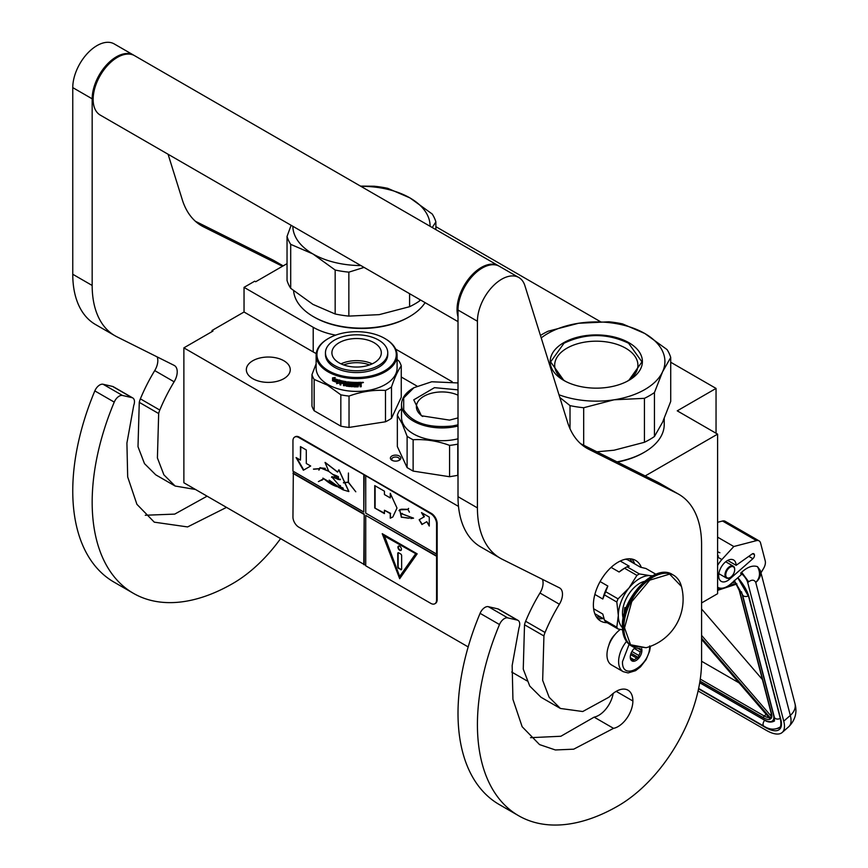 <?xml version="1.0" encoding="UTF-8"?>
<svg xmlns="http://www.w3.org/2000/svg" width="868" height="868" viewBox="0 0 868 868"><rect width="100%" height="100%" fill="white"/><g stroke="black" fill="none" stroke-linecap="round" stroke-linejoin="round"><path stroke-width="1.3" d="M645.206 475.935L717.597 434.141L717.597 593.701L701.583 602.945M670.714 362.249L716.046 388.419L677.235 410.835L717.597 434.141M435.877 226.667L600.287 321.594M287.037 263.644L255.68 281.753L254.715 281.189L244.038 287.351L313.207 327.29A54.89 31.693 0 0 0 335.677 335.135M395.678 349.131L452.195 381.757M716.046 388.419L716.046 433.24M212.02 331.609L212.02 330.491L244.038 312.003L313.207 351.941A54.89 31.693 180 0 0 316.223 353.558M244.038 287.351L244.038 312.003M401.255 377.005L417.02 386.097M526.995 680.87L511.697 672.038M468.178 646.92L183.875 482.771L183.875 347.862L212.986 331.055L212.02 330.491M183.875 347.862L458.499 506.413M390.567 458.901A5.219 3.005 180 0 1 394.256 455.223A5.219 3.005 180 0 1 400.647 457.349A5.219 3.005 180 0 1 399.291 460.257A5.219 3.005 180 0 1 391.924 460.257A5.219 3.005 180 0 1 390.567 458.901M283.825 378.676A21.96 12.673 180 0 1 259.89 381.421A21.96 12.673 180 0 1 246.338 369.714A21.96 12.673 180 0 1 252.772 360.752A21.96 12.673 180 0 1 276.697 357.996A21.96 12.673 180 0 1 290.259 369.714A21.96 12.673 180 0 1 283.825 378.676M398.738 460.539A3.841 2.213 180 0 0 399.454 459.248A3.841 2.213 180 0 0 399.313 458.673A3.841 2.213 0 0 0 395.103 457.045A3.841 2.213 0 0 0 391.761 459.248A3.841 2.213 0 0 0 391.891 459.823A3.841 2.213 180 0 0 392.477 460.539M650.425 646.324L649.655 650.989L646.117 659.582L640.508 666.863L635.582 670.671L628.117 672.928L623.17 671.658L611.517 664.942A21.96 12.673 -60 0 1 606.971 654.884A21.96 12.673 120 0 1 620.338 629.419M649.665 645.922C650.512 665.68 621.662 682.335 622.497 661.611L629.116 644.327M641.615 648.483A8.235 4.752 -60 0 1 641.908 650.403A8.235 4.752 -60 0 1 636.081 660.494A8.235 4.752 -60 0 1 630.266 657.13A8.235 4.752 -60 0 1 635.094 647.712M640.02 648.526A7.139 4.123 120 0 1 640.204 649.08L641.463 650.403L640.204 651.911A7.139 4.123 -60 0 1 638.815 655.481L638.664 657.629L636.7 658.118A7.139 4.123 -60 0 1 633.922 659.723L633.065 660.863L631.795 659.528A7.139 4.123 -60 0 1 631.741 659.496A7.139 4.123 -60 0 1 630.418 657.564L630.266 656.87M640.204 649.08L639.184 648.483M641.463 650.403L637.937 648.363M640.204 651.911L634.237 648.461M638.815 655.481L631.915 651.488M636.7 658.118L630.613 654.613M633.922 659.723L630.461 657.716M638.664 657.629L631.069 653.235M698.089 690.961L766.335 730.357A32.941 13.595 -131.3 0 0 782.198 732.473A32.941 13.595 -131.3 0 0 783.75 721.178L790.314 715.406L755.768 582.482C754.39 579.705 752.024 579.466 748.661 581.777L741.652 572.24L740.708 573.064L741.163 574.8L730.834 583.882A19.215 11.089 120 0 1 717.793 587.321L717.597 587.202A19.215 11.089 120 0 0 717.793 587.321M748.661 581.777L747.728 582.602L783.75 721.178M747.728 582.602A9.602 3.971 -131.3 0 0 740.708 573.064M760.433 570.775L760.976 572.869L763.677 568.247A8.235 4.752 120 0 0 765.218 560.869L760.585 543.043A8.235 4.752 120 0 0 759.066 540.862A8.235 4.752 120 0 0 756.495 540.623L722.534 521.017L717.597 522.297M722.534 521.017A8.235 4.752 -60 0 1 725.105 521.256L759.066 540.862M754.422 554.815A3.016 1.747 -60 0 1 752.892 558.699L729.608 579.162A12.347 7.128 -60 0 1 721.221 581.376A12.347 7.128 -60 0 1 721.221 567.119A12.347 7.128 -60 0 1 733.579 559.979A12.347 7.128 -60 0 1 736.129 565.328L752.035 554.044A3.016 1.747 -60 0 1 753.793 553.741A3.016 1.747 -60 0 1 754.346 554.533L752.567 553.741M756.495 540.623L733.807 546.514L721.883 559.534A19.215 11.089 120 0 0 717.597 565.469M741.652 572.24C747.511 566.945 752.795 565.079 757.482 566.652L760.379 570.569A17.837 17.837 0 0 1 760.422 570.71A17.837 12.564 -14.6 0 0 760.401 570.634M733.807 546.514L717.597 537.162M736.129 565.328L727.677 560.446M794.969 703.633C797.356 712.346 795.294 720.039 788.773 726.7A32.941 13.595 -131.3 0 0 790.314 715.406A17.837 12.564 -14.6 0 0 794.969 703.633L760.422 570.71A17.837 12.564 -14.6 0 1 755.768 582.482C760.064 577.947 760.639 572.674 757.482 566.652M734.241 580.421L734.795 582.092L733.894 581.191M769.862 717.424L769.894 718.65L701.583 639.401M771.511 713.561L739.644 591.01A1.367 0.966 -14.6 0 1 739.265 590.533L771.12 713.084A1.367 0.966 -14.6 0 0 771.511 713.561A15.092 6.228 -131.3 0 1 770.947 718.595L771.316 716.284M736.91 583.936L735.814 583.448L736.91 583.936M701.583 661.253L739.069 682.888M762.397 679.525L701.583 608.978M734.675 569.723A6.315 3.646 -60 0 0 731.529 566.62A6.315 3.646 -60 0 0 726.527 571.524A6.315 3.646 120 0 0 726.266 576.992A6.315 3.646 120 0 0 730.216 577.459A6.315 3.646 120 0 0 733.905 573.086A6.315 3.646 -60 0 0 734.675 569.723L734.675 569.278A6.857 3.96 -60 0 1 734.675 569.506M734.675 569.278A6.857 3.96 -60 0 0 733.254 566.142A6.857 3.96 -60 0 0 725.822 571.231A6.857 3.96 120 0 0 726.397 578.023A6.857 3.96 120 0 0 729.825 577.687A6.857 3.96 120 0 0 730.021 577.567M540.449 335.449A75.483 43.574 0 0 1 542.923 333.952A75.483 43.574 0 0 1 548.164 331.196L578.544 323.265L608.913 321.8A75.483 43.574 180 0 1 622.584 323.916L644.772 333.486A68.615 39.613 180 0 0 578.544 323.265A68.615 39.613 0 0 0 547.773 333.518A68.615 39.613 0 0 0 541.22 337.902M558.992 394.777A68.615 39.613 0 0 0 614.056 399.801L644.436 398.336A75.483 43.574 0 0 0 649.665 395.58A75.483 43.574 0 0 0 654.439 392.553L654.439 436.506L662.577 422.206L670.714 401.439L670.714 357.486A75.483 43.574 180 0 0 667.058 349.587L644.87 333.54A68.615 39.613 180 0 1 662.577 371.786L670.714 357.486M596.891 451.805L614.056 450.221L644.436 442.289A75.483 43.574 0 0 0 649.665 439.534A75.483 43.574 0 0 0 654.439 436.506M617.43 462.069A66.565 38.431 0 0 0 643.362 452.803L644.338 452.239A67.932 39.223 0 0 1 617.018 461.852M664.226 418.506L664.226 424.506A67.932 39.223 180 0 1 644.338 452.239L643.362 452.792A66.565 38.431 180 0 1 643.362 452.803M559.838 397.49L570.016 405.616L570.016 428.716M565.361 381.269A41.61 24.022 0 0 1 554.685 365.2A41.61 24.022 0 0 1 566.869 348.22A41.61 24.022 180 0 1 612.222 343.012A41.61 24.022 180 0 1 637.915 365.2A41.61 24.022 180 0 1 627.228 381.269M570.016 405.616A75.483 43.574 0 0 0 583.687 407.732L583.687 445.208M654.439 392.553L662.577 371.786A68.615 39.613 0 0 1 614.056 399.801L583.687 407.732M563.69 342.708A46.112 26.626 0 0 0 563.69 380.358A46.112 26.626 0 0 0 628.899 380.358A46.112 26.626 180 0 1 628.899 380.358A46.112 26.626 180 0 0 628.899 342.708A46.112 26.626 180 0 0 563.69 342.708M644.436 398.336L644.436 442.289M563.853 380.444L550.627 361.891L564.005 343.24C585.531 333.03 607.058 333.03 628.595 343.24L641.973 361.891L628.747 380.444M335.167 313.988L335.167 270.035L312.892 253.933L290.704 244.353L290.704 288.317L312.979 304.408L335.167 313.988A75.483 43.574 0 0 0 348.849 316.104L379.218 314.639L409.587 306.708A75.483 43.574 0 0 0 414.828 303.952A75.483 43.574 0 0 0 419.602 300.925L420.329 299.883M419.602 299.46L419.602 300.925M313.424 316.657L314.39 317.211A66.565 38.431 0 0 0 408.524 317.211L409.49 316.657A67.932 39.223 0 0 1 313.424 316.657A67.932 39.223 0 0 1 293.601 290.747M425.103 302.639A67.932 39.223 180 0 1 409.49 316.657L408.524 317.211M291.116 225.279L287.037 236.465L287.037 280.418A75.483 43.574 0 0 0 290.704 288.317M360.882 186.327A68.615 39.613 180 0 1 409.935 197.904L387.746 188.334A75.483 43.574 180 0 0 374.075 186.219L360.491 186.11M409.935 197.904L432.21 214.005A75.483 43.574 180 0 1 435.877 221.893L435.877 229.629M287.037 236.465A75.483 43.574 0 0 0 290.704 244.353M335.167 270.035A75.483 43.574 0 0 0 348.849 272.151L348.849 316.104M364.061 267.398L348.849 272.151M312.979 253.988A68.615 39.613 0 0 0 360.882 265.565M410.021 197.958A68.615 39.613 180 0 1 430.072 226.277M292.841 226.277A68.615 39.613 0 0 0 312.892 253.933M432.242 227.524L435.877 221.893M409.587 293.688L409.587 306.708M457.772 475.458L457.772 444.112A45.288 26.149 180 0 1 453.725 444.85A45.288 26.149 180 0 1 449.57 445.382L449.57 476.727L458.011 475.317M458.011 438.796A40.481 23.371 180 0 1 452.478 439.913A40.481 23.371 180 0 1 401.515 417.334L401.515 404.564A40.481 23.371 180 0 1 413.374 388.029A40.481 23.371 180 0 1 413.743 387.822M458.011 426.025A40.481 23.371 180 0 1 452.478 427.132A40.481 23.371 180 0 1 401.515 404.564M458.011 424.832L452.271 426.004C428.391 428.293 412.202 422.9 403.696 409.815L403.696 397.956L413.96 387.692L431.732 381.768L458.011 382.94M458.011 417.909L449.537 420.112L421.425 415.761L413.765 399.833L434.477 387.66L458.011 389.862M458.011 395.19A25.606 14.789 0 0 0 435.378 392.444A25.606 14.789 0 0 0 416.39 406.734A25.606 14.789 0 0 0 422.738 416.477M401.515 408.839L399.551 410.488A45.288 26.149 180 0 0 397.349 415.229L397.349 446.575L407.114 467.624L413.125 471.085L449.57 476.727M413.125 471.085L413.125 439.74C425.277 439.034 437.418 440.922 449.57 445.382M413.125 439.74A45.288 26.149 180 0 1 407.114 436.268L407.114 467.624M397.349 415.229L402.231 423.812L407.114 436.268M328.56 338.39A39.657 22.893 180 0 0 328.56 370.777A39.657 22.893 0 0 0 384.654 370.777A39.657 22.893 0 0 0 384.654 338.39L385.229 338.726L384.654 338.39A39.657 22.893 180 0 0 328.56 338.39L327.974 338.726A40.481 23.371 180 0 1 328.278 338.563M327.974 338.726A40.481 23.371 180 0 0 316.126 355.251A40.481 23.371 180 0 0 327.974 371.786A40.481 23.371 0 0 0 372.101 376.853A40.481 23.371 0 0 0 397.088 355.251A40.481 23.371 0 0 0 385.229 338.726L385.229 338.726M397.088 355.251L397.088 368.032A40.481 23.371 0 0 1 372.101 389.624A40.481 23.371 0 0 1 327.974 384.557A40.481 23.371 180 0 1 316.126 368.032L316.126 355.251M316.126 363.79L311.959 374.661L311.959 406.018A45.288 26.149 180 0 0 314.151 410.748L340.831 426.155A45.288 26.149 0 0 0 349.034 427.425L385.49 421.783A45.288 26.149 0 0 0 391.49 418.322L401.255 397.273L401.255 365.927A45.288 26.149 0 0 0 399.063 361.186L397.088 359.536M314.151 410.748L314.151 379.403A45.288 26.149 180 0 1 311.959 374.661M314.151 379.403L327.496 385.164L340.831 394.799A45.288 26.149 0 0 0 349.034 396.068C361.186 391.631 373.338 389.743 385.49 390.437A45.288 26.149 0 0 0 391.49 386.965C394.745 377.385 398 370.376 401.255 365.927M340.831 426.155L340.831 394.799M349.034 427.425L349.034 396.068M385.49 421.783L385.49 390.437M391.49 418.322L391.49 386.965M333.876 379.544L333.562 379.804A40.481 23.371 0 0 0 338.346 381.453L339.334 380.206L339.334 383.048L336.578 383.656L339.572 382.766M338.346 381.453L339.572 379.924M333.041 380.575A39.939 23.056 0 0 0 337.717 382.267L336.849 383.385M336.578 383.656L337.717 382.267M332.715 380.824A40.481 23.371 0 0 0 337.457 382.549M332.856 380.347L332.856 377.84M333.464 379.609A40.481 23.371 0 0 0 338.249 381.269L339.128 380.151A40.481 23.371 0 0 1 334.31 378.578L335.189 377.493L332.531 377.873L332.531 380.748L333.779 379.349A39.939 23.056 0 0 0 338.477 380.976M360.762 382.311L361.218 382.636L360.762 382.311A40.481 23.371 0 0 1 357.757 382.43L357.583 386.021A40.481 23.371 0 0 1 354.632 386L354.502 384.578A39.939 23.056 0 0 0 356.39 384.611M354.469 384.893A40.481 23.371 0 0 0 356.39 384.925L356.39 384.101A40.481 23.371 0 0 1 354.469 384.068L354.665 382.929A39.939 23.056 0 0 0 356.889 382.951L356.889 382.441A40.481 23.371 0 0 1 347.656 381.866L347.656 381.866M354.632 383.244A40.481 23.371 0 0 0 356.9 383.265L356.889 382.951M347.656 384.35A40.481 23.371 0 0 0 349.489 384.567L349.587 384.253A39.939 23.056 0 0 1 347.786 384.036L347.374 381.92M347.243 383.949L347.33 381.963M340.147 380.455L339.92 384.774L340.31 380.466A40.481 23.371 0 0 0 346.126 381.638L346.701 385.316A40.481 23.371 0 0 0 349.489 385.663L349.489 384.567M340.147 384.491A39.939 23.056 0 0 0 340.864 384.665M339.92 384.774A40.481 23.371 0 0 0 340.864 385.012L341.07 382.799A39.939 23.056 0 0 0 343.077 383.244M340.864 383.081A40.481 23.371 0 0 0 343.077 383.58L343.077 382.755A40.481 23.371 0 0 1 340.864 382.256L340.864 381.562M341.222 381.171L341.222 381.171A39.939 23.056 0 0 0 343.641 381.703L343.457 382.007A40.481 23.371 0 0 1 341.015 381.464L341.222 381.171M343.457 382.007L343.457 385.587L343.641 381.703M343.641 385.284A39.939 23.056 0 0 0 344.422 385.435M343.457 385.587A40.481 23.371 0 0 0 344.422 385.772L344.596 383.537A39.939 23.056 0 0 0 345.865 383.764L345.714 384.068A40.481 23.371 0 0 1 344.422 383.84M350.77 385.945L350.357 386.249A39.939 23.056 0 0 1 346.267 385.75L345.865 383.764M345.714 385.642L345.714 384.068M346.126 386.054A40.481 23.371 0 0 0 350.271 386.564L350.357 386.249M350.694 386.26L350.271 383.808A40.481 23.371 0 0 1 348.426 383.613L348.535 382.473A39.939 23.056 0 0 0 351.41 382.755L351.334 383.07A40.481 23.371 0 0 1 348.426 382.788M351.334 383.07L351.334 386.651L351.41 382.755M351.41 386.336A39.939 23.056 0 0 0 352.354 386.401M351.334 386.651A40.481 23.371 0 0 0 352.354 386.727L352.408 382.821A39.939 23.056 0 0 0 353.428 382.875L353.385 383.189A40.481 23.371 0 0 1 352.354 383.135M353.808 386.803A40.481 23.371 0 0 0 358.169 386.835L358.148 386.52A39.939 23.056 0 0 1 353.851 386.477L353.428 382.875M353.385 386.434L353.385 383.189M358.592 384.578A39.939 23.056 0 0 0 359.645 384.546L359.688 384.86A40.481 23.371 0 0 1 358.614 384.893L358.148 386.52M360.133 385.186L360.133 386.77A40.481 23.371 0 0 0 361.218 386.705L361.153 384.698M360.133 386.444A39.939 23.056 0 0 0 361.153 386.39M361.218 386.705L361.186 384.774M361.153 383.558L360.546 384.437L361.218 384.915L360.491 384.123L361.153 382.462M361.218 383.873L361.196 382.549M362.314 382.831L362.314 382.278M363.334 382.354L361.88 382.484M363.41 382.549L361.945 382.799L363.366 382.441M358.169 386.835L358.614 384.893M356.9 383.265L356.9 382.441M344.585 382.213A40.481 23.371 0 0 0 345.562 382.387L345.714 382.072A39.939 23.056 0 0 1 344.748 381.909L344.585 382.213M345.562 382.387L345.714 383.233A40.481 23.371 0 0 1 344.422 383.016L344.422 382.321M345.714 382.907A39.939 23.056 0 0 0 345.865 382.929L345.714 382.072M359.96 383.189L359.916 382.875A39.939 23.056 0 0 1 358.592 382.918L358.614 383.244A40.481 23.371 0 0 0 359.96 383.189L360.133 384.014A40.481 23.371 0 0 1 358.614 384.068L358.614 383.244M358.614 384.068L358.592 383.754A39.939 23.056 0 0 0 358.614 383.754L358.592 382.918M349.587 385.349L349.587 384.253M343.685 364.94A23.241 13.421 180 0 1 369.529 364.94M341.005 363.844A24.705 14.257 180 0 1 372.209 363.844M339.138 342.708A24.705 14.257 180 0 1 366.057 339.616A24.705 14.257 180 0 1 381.312 352.788A24.705 14.257 180 0 1 374.075 362.878A24.705 14.257 0 0 1 347.157 365.971A24.705 14.257 0 0 1 331.901 352.788A24.705 14.257 0 0 1 339.138 342.708M325.457 352.788L325.457 354.578A31.15 17.989 0 0 0 344.683 371.2A31.15 17.989 0 0 0 378.632 367.305A31.15 17.989 180 0 0 387.757 354.578L387.757 352.788A31.15 17.989 180 0 1 378.632 365.504A31.15 17.989 0 0 1 344.683 369.41A31.15 17.989 0 0 1 325.457 352.788A31.15 17.989 0 0 1 334.581 340.072A31.15 17.989 180 0 1 368.531 336.176A31.15 17.989 180 0 1 387.757 352.788M458.011 321.637L100.243 115.086A34.308 19.812 -60 0 1 93.136 99.375A34.308 19.812 120 0 1 108.12 64.85A34.308 19.812 120 0 1 134.551 55.66L498.46 265.76A34.308 19.812 120 0 0 472.018 274.95A34.308 19.812 120 0 0 457.045 309.475A34.308 19.812 -60 0 0 458.011 316.766M613.535 728.35L573.705 749.182L555.379 749.963L539.549 744.592L522.167 726.744L512.934 699.38L512.163 665.496L518.977 627.889A8.235 4.752 120 0 0 518.033 620.381A8.235 4.752 120 0 0 517.252 620.077L507.737 617.875A8.235 4.752 120 0 0 499.491 624.537A198.989 114.891 120 0 0 518.641 815.736A198.989 114.891 120 0 0 618.135 805.884A118.026 68.138 120 0 0 701.583 661.329L701.583 544.583A109.791 63.386 120 0 0 678.852 494.326A109.791 63.386 120 0 0 676.899 493.274L588.873 449.32A109.791 63.386 -60 0 1 586.92 448.268A109.791 63.386 -60 0 1 567.574 422.26L524.88 285.648A34.308 19.812 120 0 0 518.836 277.521A34.308 19.812 120 0 0 492.395 286.711A34.308 19.812 120 0 0 477.422 321.247L477.422 507.889A109.791 63.386 120 0 0 500.163 558.146A109.791 63.386 120 0 0 502.105 559.198L559.393 587.81A13.725 7.92 -60 0 1 559.643 587.94A13.725 7.92 -60 0 1 559.383 604.226A122.138 70.514 120 0 0 545.039 632.479A13.725 7.92 120 0 0 543.932 635.973L542.663 680.371L549.151 697.275L560.403 708.462L582.732 711.532L608.848 697.243L611.658 694.704A23.61 13.628 120 0 1 627.998 690.19A23.61 13.628 120 0 1 632.88 700.997A20.865 12.043 120 0 1 618.135 726.549A20.865 12.043 120 0 1 613.535 728.35L594.135 717.142A20.865 12.043 120 0 0 598.725 715.34A20.865 12.043 120 0 0 613.166 693.423M517.252 620.077L497.841 608.869L488.337 606.678A8.235 4.752 -60 0 0 480.08 613.329A198.989 114.891 120 0 0 499.23 804.527L518.641 815.736M497.841 608.869A8.235 4.752 -60 0 1 498.623 609.173L518.033 620.381M530.532 737.67L560.858 736.259L594.135 717.142M542.413 579.325A13.725 7.92 120 0 1 539.972 593.018A122.138 70.514 120 0 0 525.628 621.271A13.725 7.92 -60 0 0 524.522 624.776L523.252 669.13L529.74 686.045L541.003 697.254L560.403 708.462M500.163 558.146L480.753 546.948A109.791 63.386 -60 0 1 458.011 496.68L458.011 310.039L477.422 321.247M518.836 277.521L499.425 266.324A34.308 19.812 120 0 0 472.995 275.514A34.308 19.812 120 0 0 458.011 310.039M676.899 493.274L657.488 482.076L580.638 443.689M657.488 482.076A109.791 63.386 -60 0 1 659.441 483.118L678.852 494.326M615.087 634.454A13.801 7.975 120 0 0 608.859 645.228M641.333 567.39A34.991 20.203 120 0 0 635.626 560.424A34.991 20.203 120 0 0 618.135 562.16A34.991 20.203 120 0 0 595.274 592.996A34.991 20.203 120 0 0 600.634 621.043A34.991 20.203 120 0 0 607.166 622.681M632.533 562.627L629.853 558.808M596.338 616.855L600.992 617.267M226.505 507.389L187.596 526.93L154.287 522.167L136.916 504.319L127.683 476.955L126.912 443.071L133.726 405.464A8.235 4.752 120 0 0 132.771 397.956A8.235 4.752 120 0 0 132.001 397.652L112.59 386.444L103.075 384.253A8.235 4.752 -60 0 0 94.829 390.904A198.989 114.891 120 0 0 113.979 582.102L133.379 593.311A198.989 114.891 120 0 0 232.874 583.459A118.026 68.138 120 0 0 280.592 538.616M112.59 386.444A8.235 4.752 -60 0 1 113.372 386.748L132.771 397.956M145.281 515.245L174.728 514.106L207.094 496.181M157.151 356.9A13.725 7.92 120 0 1 154.721 370.593A122.138 70.514 120 0 0 140.377 398.846A13.725 7.92 -60 0 0 139.271 402.351L138.001 446.705L144.489 463.62L155.741 474.829L175.152 486.037L195.474 489.476M114.912 335.721L95.502 324.524A109.791 63.386 -60 0 1 72.76 274.255L72.76 87.614L92.171 98.822L92.171 285.464A109.791 63.386 120 0 0 114.912 335.721A109.791 63.386 120 0 0 116.855 336.773L174.142 365.385A13.725 7.92 -60 0 1 174.381 365.515A13.725 7.92 -60 0 1 174.121 381.801A122.138 70.514 120 0 0 159.788 410.054A13.725 7.92 120 0 0 158.67 413.559L157.412 457.957L163.9 474.85L175.152 486.037M134.063 55.389A34.308 19.812 120 0 0 133.585 55.096L114.175 43.899A34.308 19.812 120 0 0 87.733 53.089A34.308 19.812 120 0 0 72.76 87.614M283.098 265.923L272.237 259.651L195.387 221.264M272.237 259.651A109.791 63.386 -60 0 1 274.19 260.693L283.163 265.879M132.001 397.652L122.486 395.461A8.235 4.752 120 0 0 114.24 402.112A198.989 114.891 120 0 0 133.379 593.311M133.585 55.096A34.308 19.812 120 0 0 107.144 64.297A34.308 19.812 120 0 0 92.171 98.822M282.48 266.281L203.622 226.895A109.791 63.386 -60 0 1 201.669 225.843A109.791 63.386 -60 0 1 182.323 199.835L168.077 154.244M652.552 575.81L650.349 575.658A30.196 17.436 120 0 0 639.673 578.522A30.196 17.436 120 0 0 628.996 587.983L618.049 598.855A33.895 19.573 120 0 0 616.812 602.045L618.331 615.477L616.812 627.206A33.895 19.573 120 0 0 618.049 628.964L622.54 629.81M636.928 575.375A33.895 19.573 -60 0 1 638.164 574.627A33.895 19.573 -60 0 1 639.401 573.943L627.032 566.804A33.895 19.573 120 0 0 625.795 567.488A33.895 19.573 120 0 0 624.559 568.236L636.928 575.375L628.996 587.983A30.196 17.436 120 0 0 618.331 615.477M625.405 559.231L627.26 559.578L640.465 567.205L645.911 568.497L655.926 574.269M593.614 608.75L602.804 614.056L604.453 620.067A33.895 19.573 -60 0 0 605.69 621.835L618.049 628.964M594.786 613.687L604.139 619.079M604.453 620.067L616.812 627.206M600.103 581.571L607.839 586.041L605.69 591.716A33.895 19.573 120 0 0 604.453 594.905L616.812 602.045M604.453 594.905L602.804 599.018L594.862 594.439M605.69 591.716L618.049 598.855M624.559 568.236L619.112 572.012L611.115 567.39M620.262 561.043L629.181 566.196L627.032 566.804M652.226 575.983A30.196 17.436 120 0 0 650.349 575.658L639.401 573.943M618.331 615.52A30.196 17.436 120 0 0 622.41 627.64M644.468 581.365A24.293 14.029 120 0 0 622.497 613.09A24.293 14.029 -60 0 0 623.181 618.233M607.839 586.041A31.563 18.228 120 0 0 602.804 599.018M625.795 567.488L624.146 568.431A31.563 18.228 120 0 0 619.112 572.012M681.456 586.475A50.225 50.225 0 0 1 646.107 647.712L630.569 644.761L624.548 627.846L631.752 601.643L649.763 580.16L669.629 574.106L681.467 586.508C680.089 581.278 677.431 577.502 673.503 575.169A41.176 23.772 -60 0 1 677.865 579.086M626.023 608.164L624.83 607.481A22.644 13.074 120 0 0 624.244 612.754A22.644 13.074 120 0 0 624.266 613.557M624.83 607.481L624.83 611.625M625.958 608.338A2.745 1.584 -120 0 0 625.394 608.457A2.745 1.584 -120 0 0 624.83 609.716A2.745 1.584 -120 0 0 625.058 610.909M625.6 608.37A2.745 1.584 -120 0 0 625.296 610.182M435.139 603.564A8.235 4.752 -120 0 0 435.443 603.412A8.235 4.752 -120 0 0 437.146 599.647L437.146 523.447A8.235 4.752 -120 0 0 431.331 513.368L299.351 437.168A8.235 4.752 -120 0 0 295.239 436.756A8.235 4.752 -120 0 0 294.957 436.94M436.571 556.279L365.732 515.375L365.732 565.806L430.745 603.347A8.235 4.752 -120 0 0 434.868 603.748A8.235 4.752 -120 0 0 436.571 599.983L436.571 523.784A8.235 4.752 -120 0 0 430.745 513.704L364.18 474.818L363.79 512.022L292.95 471.118L292.95 440.868A8.235 4.752 -120 0 1 294.653 437.092L295.239 436.756M293.33 471.346L292.95 517.057A8.235 4.752 -120 0 0 298.766 527.147L365.732 565.361M364.18 474.818L298.766 437.505A8.235 4.752 -120 0 0 294.653 437.092M429.269 526.041L429.269 517.078L421.512 512.597L424.018 516.937L419.168 519.737L421.913 524.5L426.763 521.69L429.269 526.041M392.846 516.937L397.001 508.03L390.264 493.317L390.264 497.917L384.437 494.554L384.437 491.19L374.737 485.592L374.737 507.997L384.437 513.606L384.437 510.243L390.264 513.606L390.264 518.196L392.303 517.274M392.466 517.176L390.264 518.196M413.548 518.153L400.897 513.422L401.298 517.176L399.779 509.831L407.895 509.494L409.425 512.163L408.047 509.494L408.546 508.388L407.862 509.332L401.602 509.19L399.671 509.69L401.385 517.328L400.983 513.574L413.548 518.153L410.9 518.565M401.493 517.198L408.535 518.185L401.493 517.198M365.732 476.163L365.732 513.14L436.571 554.034M365.732 515.375L436.951 556.052M399.692 578.696L417.161 553.838L382.224 533.668L399.692 578.696M293.33 473.136L364.18 514.04L364.18 564.46M363.79 564.688L364.18 514.04M292.95 473.364L363.79 514.257M296.075 457.566L303.377 470.228L310.69 466.007L306.296 463.479L306.296 449.971L300.458 446.597L300.458 460.105L296.075 457.566M336.86 486.579C332.704 485.32 328.419 482.738 324.024 478.832L342.99 489.812L348.784 491.548L338.856 469.87L337.576 472.094L325.023 462.438L328.809 471.433L340.05 479.798L331.847 476.966L342.99 489.812M342.979 487.968L341.211 487.219L341.07 488.597L329.178 480.134L335.46 485.592L322.896 478.138M338.097 476.575L338.292 479.472L331.934 476.597L331.543 477.346M338.509 485.028L340.527 485.679M328.766 471.085L320.14 467.624L319.142 468.644L313.435 469.089L319.033 468.85L318.892 470.141L320.281 467.863L328.798 471.346M333.377 474.557L337.131 476.044M348.893 491.483L338.954 469.827M337.674 472.018L325.261 462.481M321.811 480.297L323.569 478.8L318.404 481.599L323.807 478.952M321.67 480.058L318.404 481.599M343.435 482.651L348.328 482.402L355.793 491.787L348.437 482.272L348.437 473.017L348.231 482.152L343.435 482.651M363.79 475.046L363.79 512.022M426.763 521.69L429.269 525.14M419.168 519.737L422.293 524.272M424.018 516.937L419.548 519.52M422.282 513.042L424.409 516.72M374.737 507.997L384.437 513.151M375.117 485.809L375.117 507.78M390.264 497.917L390.643 493.87M390.264 513.606L390.643 517.968M384.437 510.243L390.643 513.379M399.779 509.635L398.998 510.677M401.092 513.53L402.275 513.422M408.741 518.033L409.62 518.109M407.862 509.332L408.633 508.442M401.667 509.353L408.079 509.386M399.877 509.776L401.851 509.245M401.689 517.078L408.351 518.022M382.842 534.026L399.996 578.251M296.845 458.022L303.767 470M300.458 460.105L300.849 446.825M337.012 486.492L335.46 485.592M338.509 487.382L343.413 489.595M340.158 479.733L332.053 476.847L334.571 477.02M337.923 479.299L340.223 479.678M320.184 467.602L318.925 469.913M320.281 467.863L325.337 468.362M340.484 479.212L338.477 479.537L338.346 476.727M343.283 488.402L341.287 488.673L341.352 487.458L343.164 488.326M341.287 487.187L341.135 488.239M338.249 476.478L338.455 479.375M313.749 469.252L319.196 468.763M343.5 482.901L348.437 482.207M384.296 535.534L415.87 553.762L399.692 576.45L384.296 535.534M341.428 487.425L343.001 487.99M383.906 535.762L415.87 553.762M415.479 553.99L399.692 576.45M401.439 549.27A2.474 1.421 -120 0 0 400.365 546.786A2.474 1.421 -120 0 0 398.455 546.124A2.474 1.421 -120 0 0 397.945 547.252A2.474 1.421 -120 0 0 399.02 549.737A2.474 1.421 -120 0 0 400.929 550.399A2.474 1.421 -120 0 0 401.439 549.27M400.658 569.636A1.367 0.792 -120 0 0 401.352 569.712A1.367 0.792 -120 0 0 401.634 569.082L401.634 555.629A1.367 0.792 -120 0 0 400.658 553.958L398.727 552.829A1.367 0.792 -120 0 0 398.032 552.764A1.367 0.792 -120 0 0 397.75 553.393L397.75 566.837A1.367 0.792 -120 0 0 398.727 568.518L401.049 569.419A1.367 0.792 -120 0 0 401.515 569.549M398.662 546.037A2.474 1.421 -120 0 0 398.336 547.024A2.474 1.421 -120 0 0 399.291 549.379A2.474 1.421 -120 0 0 401.103 550.258M398.26 552.699A1.367 0.792 -120 0 0 398.141 553.166L398.141 566.62A1.367 0.792 -120 0 0 399.106 568.29L401.049 569.419M313.207 327.29L313.207 351.941M623.17 671.658A21.96 12.673 -60 0 1 618.613 661.611A21.96 12.673 -60 0 1 626.49 641.463M737.865 577.697A28.818 11.902 48.7 0 1 748.975 596.945L780.831 719.496A28.818 11.902 48.7 0 1 765.598 727.536L698.556 688.823M748.975 596.945A1.367 0.966 165.4 0 1 748.585 596.468L737.767 577.784M780.831 719.496A1.367 0.966 165.4 0 1 780.451 719.019L748.585 596.468M780.451 719.019C781.243 724.27 780.94 727.102 779.518 727.525A27.45 11.327 48.7 0 1 777.891 728.469M721.883 559.534L717.597 557.061M729.608 579.162L728.122 578.305M748.802 556.345L752.892 558.699M752.816 553.654L754.346 554.533M773.703 714.798A1.367 0.966 165.4 0 1 773.442 714.69A17.837 7.367 48.7 0 1 764.014 719.659L699.738 682.552M764.73 720.049A1.367 0.792 -60 0 1 764.274 720.028A1.367 0.792 -60 0 1 764.014 719.659M741.489 591.759A17.837 7.367 48.7 0 1 741.587 592.128L773.442 714.69M733.981 581.104A15.092 6.228 -131.3 0 1 734.795 582.092L731.713 583.101M718.205 587.538L717.597 587.734M701.583 639.217L770.393 719.04A15.092 6.228 -131.3 0 1 763.525 717.771L699.977 681.087M770.947 718.595L701.583 638.132M717.597 589.426L721.286 588.222M727.97 586.019L735.814 583.448A15.092 6.228 -131.3 0 1 739.644 591.01M700.281 679.091L764.22 716.002A1.367 0.792 120 0 0 763.525 717.771M766.151 714.31L764.22 716.002A13.725 5.664 -131.3 0 0 768.94 717.543M771.251 716.219L701.583 635.398M734.404 580.735L742.455 594.569A4.101 2.886 -14.6 0 0 748.411 595.839M742.455 594.569L774.31 717.12A4.101 2.886 -14.6 0 0 780.278 718.389M764.719 720.277A4.101 2.365 120 0 0 763.894 726.147L698.631 688.465M507.737 617.875L488.337 606.678M632.88 700.997L616.193 691.362M524.522 624.776L543.932 635.973M525.628 621.271L545.039 632.479M539.972 593.018L559.383 604.226M477.422 507.889L458.011 496.68M585.043 447.107L588.873 449.32M499.491 624.537L480.08 613.329M597.575 618.504A34.991 20.203 120 0 0 603.141 618.504M634.692 563.864A34.991 20.203 120 0 0 631.904 559.046M122.486 395.461L103.075 384.253M139.271 402.351L158.67 413.559M140.377 398.846L159.788 410.054M154.721 370.593L174.121 381.801M92.171 285.464L72.76 274.255M199.792 224.682L203.622 226.895M114.24 402.112L94.829 390.904M637.904 648.288A41.176 23.772 -60 0 1 632.338 646.476A41.176 23.772 -60 0 1 623.81 627.629A41.176 23.772 -60 0 1 641.778 586.193A41.176 23.772 -60 0 1 673.503 575.169L672.483 574.573A41.176 23.772 -60 0 0 640.758 585.607A41.176 23.772 -60 0 0 622.79 627.043A41.176 23.772 -60 0 0 631.318 645.89C625.437 642.222 622.465 635.756 622.389 626.479C621.195 598.595 654.83 562.605 672.483 574.573M431.331 513.368L430.745 513.704M437.146 523.447L436.571 523.784M437.146 599.647L436.571 599.983M299.351 437.168L298.766 437.505M718.454 556.019L717.597 555.639M719.897 552.753L717.597 551.744M788.773 726.7L782.198 732.473M699.706 682.747L764.274 720.028C767.822 722.371 771.218 722.697 774.451 721.015L774.43 721.026M771.099 716.567L771.12 713.084M736.216 584.24L717.597 590.359M739.265 590.533L735.999 583.914M779.887 727.178C774.831 730.107 769.504 729.76 763.894 726.147M774.31 717.12L774.462 721.026M726.397 578.023L718.834 573.661M733.254 566.142L725.691 561.77M413.96 387.692L413.374 388.029M646.139 647.702L631.318 645.89M434.868 603.748L435.443 603.412"/></g></svg>
